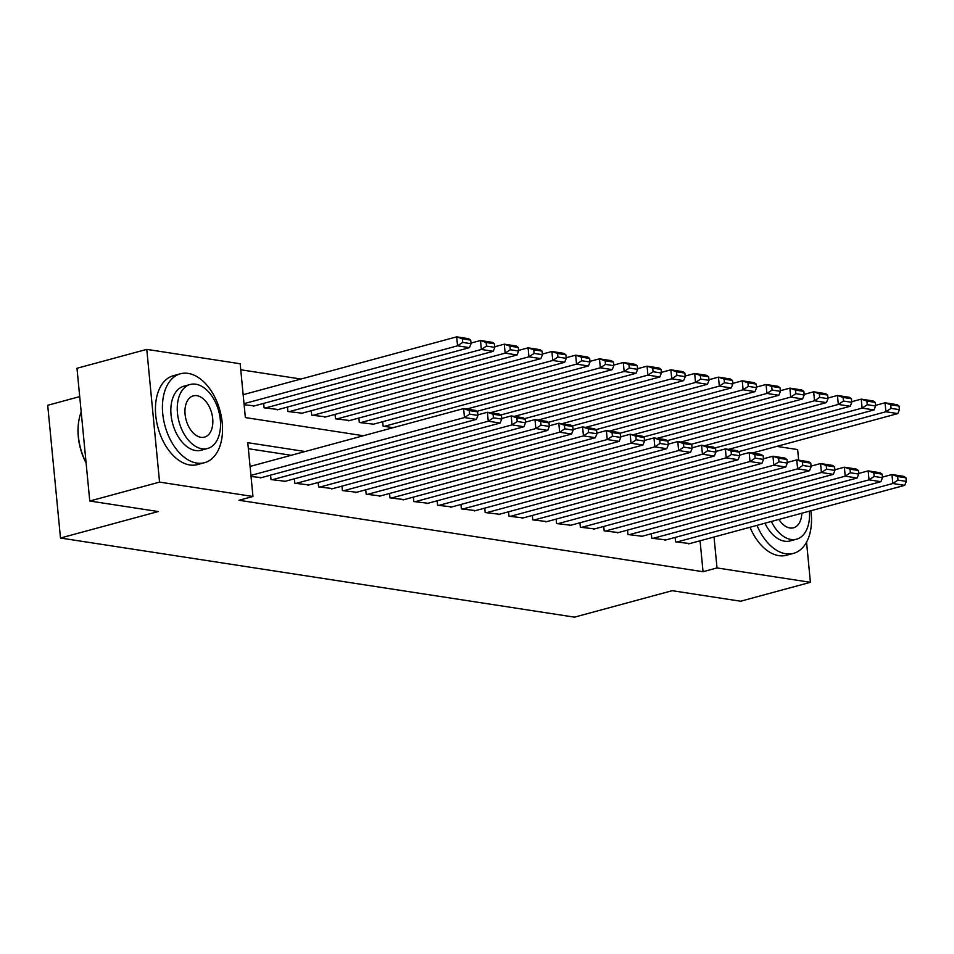 <?xml version="1.0" encoding="UTF-8"?>
<svg xmlns="http://www.w3.org/2000/svg" width="954" height="954" viewBox="0 0 954 954"><rect width="100%" height="100%" fill="white"/><g stroke="black" fill="none" stroke-linecap="round" stroke-linejoin="round"><path stroke-width="1.43" d="M79.719 396.614L47.7 405.283L60.484 538.02L574.499 617.155L672.212 590.693L740.626 601.223L810.411 582.31L717.014 567.94L714.033 536.995M60.484 538.02L158.185 511.547L89.771 501.017L76.988 368.28L146.773 349.379L240.181 363.76L245.357 417.566L363.391 435.739M300.939 379.036L240.766 369.77M776.806 446.377L797.639 449.584L798.653 460.174M675.134 537.424L675.563 541.86L689.79 543.565M651.332 533.763L651.761 538.199L665.999 539.904M627.541 530.102L627.971 534.526L642.197 536.243M603.739 526.429L604.168 530.865L618.395 532.57M579.949 522.768L580.366 527.204L594.604 528.91M556.146 519.107L556.576 523.543L570.802 525.249M532.344 515.446L532.773 519.882L547.012 521.588M508.554 511.773L508.983 516.209L523.209 517.915M484.751 508.112L485.181 512.548L499.407 514.254M460.961 504.451L461.378 508.887L475.617 510.593M437.159 500.79L437.588 505.226L451.814 506.932M413.368 497.117L413.786 501.554L428.024 503.259M389.566 493.456L389.995 497.893L404.222 499.598M365.764 489.796L366.193 494.232L380.431 495.937M341.973 486.135L342.403 490.571L356.629 492.276M318.171 482.462L318.6 486.898L332.827 488.603M294.381 478.801L294.798 483.237L309.036 484.942M270.578 475.14L271.008 479.576L285.234 481.281M244.129 404.746L254.527 405.867M263.674 403.387L264.091 407.823L278.329 409.528M287.464 407.06L287.893 411.496L302.12 413.201M311.266 410.721L311.696 415.157L325.922 416.862M335.057 414.382L335.486 418.818L349.724 420.523M358.859 418.043L359.288 422.479L373.515 424.184M382.661 421.716L383.079 426.152L393.108 427.69M305.161 451.516L247.778 442.68L252.965 496.485L239.001 500.266L703.05 571.72L700.069 540.775M291.208 455.296L248.362 448.702M251.033 476.499L261.444 477.62M89.771 501.017L159.556 482.104L146.773 349.379M806.547 542.158L810.411 582.31M703.05 571.72L717.014 567.94M252.965 496.485L159.556 482.104M250.926 475.402L464.467 417.566L463.596 408.586L250.067 466.434M260.299 477.93L476.368 419.39L464.467 417.566L469.618 414.155L477.942 415.443L477.596 411.854L469.273 410.578L469.618 414.155M469.273 410.578L463.596 408.586L475.497 410.423L477.596 411.854M477.942 415.443L476.368 419.39M244.021 403.661L457.55 345.813L469.451 347.65L253.382 406.177M462.714 342.414L457.55 345.813L456.692 336.845L468.593 338.682L470.692 340.113L462.368 338.825L462.714 342.414L471.037 343.702L470.692 340.113M243.163 394.694L456.692 336.845L462.368 338.825M469.451 347.65L471.037 343.702M86.11 463A44.945 27.845 -105.2 0 1 78.908 420.404A44.945 27.845 -105.2 0 1 78.967 420.034M81.197 411.949A46.054 28.537 74.8 0 0 79.039 419.665A46.054 28.537 74.8 0 0 86.075 462.642M188.165 373.396A46.054 28.537 74.8 0 0 180.437 373.777A46.054 28.537 74.8 0 0 163.575 419.688A46.054 28.537 74.8 0 0 196.798 463.072A46.054 28.537 74.8 0 0 204.514 462.69A46.054 28.537 74.8 0 0 221.376 416.779A46.054 28.537 74.8 0 0 188.165 373.396M180.437 373.777L173.461 375.673A46.054 28.537 74.8 0 0 156.599 421.585A46.054 28.537 74.8 0 0 189.81 464.968A46.054 28.537 74.8 0 0 197.538 464.574L204.514 462.69M207.567 448.499L201.151 450.24A33.163 20.547 -105.2 0 1 195.582 450.526A33.163 20.547 -105.2 0 1 171.672 419.283A33.163 20.547 -105.2 0 1 183.812 386.227L190.228 384.486A33.163 20.547 74.8 0 0 178.088 417.542A33.163 20.547 74.8 0 0 202.01 448.785A33.163 20.547 74.8 0 0 207.567 448.499A33.163 20.547 74.8 0 0 219.706 415.455A33.163 20.547 74.8 0 0 195.785 384.212A33.163 20.547 74.8 0 0 190.228 384.486M200.9 437.302A21.37 13.237 74.8 0 0 204.49 437.123A21.37 13.237 74.8 0 0 212.313 415.825A21.37 13.237 74.8 0 0 196.894 395.683A21.37 13.237 74.8 0 0 193.304 395.874A21.37 13.237 74.8 0 0 185.481 417.172A21.37 13.237 74.8 0 0 200.9 437.302M756.987 525.368A46.054 28.537 74.8 0 0 785.774 553.761A46.054 28.537 74.8 0 0 793.501 553.368A46.054 28.537 74.8 0 0 810.888 510.76M750.011 527.252A46.054 28.537 74.8 0 0 778.798 555.645A46.054 28.537 74.8 0 0 786.525 555.264L793.501 553.368M771.357 521.468A33.163 20.547 74.8 0 0 790.997 539.463A33.163 20.547 74.8 0 0 796.554 539.189L790.139 540.918A33.163 20.547 -105.2 0 1 784.57 541.204A33.163 20.547 -105.2 0 1 764.941 523.209M778.905 519.429A21.37 13.237 74.8 0 0 789.888 527.979A21.37 13.237 74.8 0 0 793.466 527.8A21.37 13.237 74.8 0 0 801.813 513.216M796.554 539.189A33.163 20.547 74.8 0 0 809.362 511.177M272.2 479.755L488.257 421.227L487.399 412.259L477.882 414.835M284.089 481.591L500.158 423.051L488.257 421.227L493.421 417.828L501.744 419.104L501.399 415.515L493.075 414.239L493.421 417.828M493.075 414.239L487.399 412.259L499.3 414.084L501.399 415.515M501.744 419.104L500.158 423.051M295.99 483.416L512.059 424.888L511.189 415.92L501.685 418.496M307.892 485.252L523.961 426.724L512.059 424.888L517.211 421.489L525.547 422.777L525.201 419.188L516.865 417.9L517.211 421.489M516.865 417.9L511.189 415.92L523.09 417.757L525.201 419.188M525.547 422.777L523.961 426.724M319.793 487.089L535.85 428.549L534.991 419.581L525.487 422.157M331.694 488.913L547.751 430.385L535.85 428.549L541.013 425.15L549.337 426.438L548.991 422.849L540.668 421.561L541.013 425.15M540.668 421.561L534.991 419.581L546.892 421.418L548.991 422.849M549.337 426.438L547.751 430.385M343.583 490.75L559.652 432.21L558.794 423.242L549.277 425.818M355.484 492.586L571.553 434.046L559.652 432.21L564.804 428.811L573.139 430.099L572.794 426.51L564.458 425.234L564.804 428.811M564.458 425.234L558.794 423.242L570.683 425.079L572.794 426.51M573.139 430.099L571.553 434.046M265.284 408.014L481.353 349.474L493.254 351.31L277.185 409.838M486.504 346.075L481.353 349.474L480.494 340.506L492.383 342.343L494.494 343.774L486.158 342.486L486.504 346.075L494.84 347.363L494.494 343.774M470.978 343.082L480.494 340.506L486.158 342.486M493.254 351.31L494.84 347.363M289.086 411.675L505.155 353.135L517.044 354.971L300.987 413.499M510.307 349.736L505.155 353.135L504.284 344.167L516.186 346.004L518.284 347.435L509.961 346.159L510.307 349.736L518.63 351.024L518.284 347.435M494.78 346.743L504.284 344.167L509.961 346.159M517.044 354.971L518.63 351.024M312.876 415.336L528.945 356.808L540.846 358.632L324.777 417.172M534.097 353.409L528.945 356.808L528.087 347.84L539.988 349.665L542.087 351.096L533.751 349.82L534.097 353.409L542.432 354.685L542.087 351.096M518.571 350.416L528.087 347.84L533.751 349.82M540.846 358.632L542.432 354.685M336.679 418.997L552.748 360.469L564.649 362.305L348.58 420.833M557.899 357.07L552.748 360.469L551.877 351.501L563.778 353.338L565.877 354.769L557.553 353.481L557.899 357.07L566.223 358.346L565.877 354.769M542.373 354.077L551.877 351.501L557.553 353.481M564.649 362.305L566.223 358.346M367.385 494.41L583.454 435.883L582.584 426.915L573.08 429.491M379.287 496.247L595.344 437.707L583.454 435.883L588.606 432.484L596.93 433.76L596.584 430.171L588.26 428.895L588.606 432.484M588.26 428.895L582.584 426.915L594.485 428.74L596.584 430.171M596.93 433.76L595.344 437.707M360.481 422.67L576.538 364.13L588.439 365.966L372.37 424.494M581.702 360.731L576.538 364.13L575.679 355.162L587.581 356.999L589.679 358.43L581.356 357.142L581.702 360.731L590.025 362.019L589.679 358.43M566.175 357.738L575.679 355.162L581.356 357.142M588.439 365.966L590.025 362.019M391.176 498.071L607.245 439.544L606.386 430.576L596.87 433.152M403.077 499.908L619.146 441.38L607.245 439.544L612.408 436.145L620.732 437.433L620.386 433.843L612.063 432.556L612.408 436.145M612.063 432.556L606.386 430.576L618.287 432.412L620.386 433.843M620.732 437.433L619.146 441.38M384.271 426.331L600.34 367.791L612.241 369.627L466.673 409.063M605.492 364.392L600.34 367.791L599.47 358.823L611.371 360.66L613.482 362.091L605.146 360.815L605.492 364.392L613.827 365.68L613.482 362.091M589.966 361.399L599.47 358.823L605.146 360.815M612.241 369.627L613.827 365.68M414.978 501.744L631.047 443.205L630.177 434.237L620.672 436.813M426.879 503.569L642.948 445.041L631.047 443.205L636.199 439.806L644.534 441.094L644.188 437.504L635.853 436.216L636.199 439.806M635.853 436.216L630.177 434.237L642.078 436.073L644.188 437.504M644.534 441.094L642.948 445.041M476.869 411.353L624.143 371.464L636.032 373.288L490.463 412.724M629.294 368.065L624.143 371.464L623.272 362.496L635.173 364.321L637.272 365.752L628.948 364.476L629.294 368.065L637.618 369.341L637.272 365.752M613.768 365.072L623.272 362.496L628.948 364.476M636.032 373.288L637.618 369.341M438.78 505.405L654.838 446.866L653.979 437.898L644.475 440.474M450.67 507.242L666.739 448.702L654.838 446.866L660.001 443.467L668.325 444.755L667.979 441.165L659.655 439.889L660.001 443.467M659.655 439.889L653.979 437.898L665.88 439.734L667.979 441.165M668.325 444.755L666.739 448.702M500.659 415.014L647.933 375.125L659.834 376.961L514.266 416.397M653.085 371.726L647.933 375.125L647.074 366.157L658.964 367.994L661.074 369.425L652.739 368.137L653.085 371.726L661.42 373.002L661.074 369.425M637.558 368.733L647.074 366.157L652.739 368.137M659.834 376.961L661.42 373.002M462.571 509.066L678.64 450.538L677.781 441.571L668.265 444.147M474.472 510.903L690.541 452.363L678.64 450.538L683.791 447.14L692.127 448.416L691.781 444.826L683.446 443.55L683.791 447.14M683.446 443.55L677.781 441.571L689.67 443.395L691.781 444.826M692.127 448.416L690.541 452.363M524.462 418.687L671.735 378.786L683.624 380.622L538.056 420.058M676.887 375.387L671.735 378.786L670.865 369.818L682.766 371.655L684.865 373.086L676.541 371.798L676.887 375.387L685.21 376.675L684.865 373.086M661.361 372.394L670.865 369.818L676.541 371.798M683.624 380.622L685.21 376.675M486.373 512.727L702.442 454.199L701.572 445.232L692.067 447.808M498.274 514.564L714.331 456.036L702.442 454.199L707.594 450.801L715.917 452.077L715.572 448.499L707.248 447.211L707.594 450.801M707.248 447.211L701.572 445.232L713.473 447.068L715.572 448.499M715.917 452.077L714.331 456.036M548.264 422.348L695.526 382.447L707.427 384.283L561.858 423.719M700.689 379.048L695.526 382.447L694.667 373.479L706.568 375.316L708.667 376.747L700.343 375.471L700.689 379.048L709.013 380.336L708.667 376.747M685.151 376.055L694.667 373.479L700.343 375.471M707.427 384.283L709.013 380.336M510.163 516.4L726.232 457.86L725.374 448.893L715.858 451.469M522.065 518.225L738.134 459.697L726.232 457.86L731.384 454.462L739.72 455.75L739.374 452.16L731.038 450.872L731.384 454.462M731.038 450.872L725.374 448.893L737.275 450.729L739.374 452.16M739.72 455.75L738.134 459.697M572.054 426.009L719.328 386.12L731.229 387.944L585.649 427.38M724.48 382.721L719.328 386.12L718.457 377.152L730.359 378.976L732.469 380.407L724.134 379.132L724.48 382.721L732.815 383.997L732.469 380.407M708.953 379.728L718.457 377.152L724.134 379.132M731.229 387.944L732.815 383.997M533.966 520.061L750.035 461.521L749.164 452.554L739.66 455.13M545.867 521.886L761.936 463.358L750.035 461.521L755.186 458.123L763.51 459.411L763.176 455.821L754.841 454.545L755.186 458.123M754.841 454.545L749.164 452.554L761.065 454.39L763.176 455.821M763.51 459.411L761.936 463.358M595.856 429.67L743.118 389.781L755.019 391.617L609.451 431.053M748.282 386.382L743.118 389.781L742.26 380.813L754.161 382.649L756.26 384.08L747.936 382.792L748.282 386.382L756.605 387.658L756.26 384.08M732.755 383.389L742.26 380.813L747.936 382.792M755.019 391.617L756.605 387.658M619.647 433.343L766.921 393.442L778.822 395.278L633.253 434.714M772.072 390.043L766.921 393.442L766.062 384.474L777.951 386.31L780.062 387.741L771.726 386.453L772.072 390.043L780.408 391.331L780.062 387.741M756.546 387.05L766.062 384.474L771.726 386.453M778.822 395.278L780.408 391.331M643.449 437.004L790.723 397.102L802.612 398.939L657.044 438.375M795.874 393.704L790.723 397.102L789.852 388.135L801.754 389.971L803.852 391.402L795.529 390.126L795.874 393.704L804.198 394.992L803.852 391.402M780.348 390.711L789.852 388.135L795.529 390.126M802.612 398.939L804.198 394.992M557.768 523.722L773.825 465.194L772.967 456.227L763.462 458.802M569.657 525.559L785.726 467.019L773.825 465.194L778.989 461.796L787.312 463.072L786.967 459.482L778.643 458.206L778.989 461.796M778.643 458.206L772.967 456.227L784.868 458.051L786.967 459.482M787.312 463.072L785.726 467.019M581.558 527.383L797.627 468.855L796.769 459.888L787.253 462.463M593.46 529.22L809.529 470.692L797.627 468.855L802.779 465.457L811.115 466.733L810.769 463.155L802.433 461.867L802.779 465.457M802.433 461.867L796.769 459.888L808.658 461.724L810.769 463.155M811.115 466.733L809.529 470.692M605.361 531.056L821.43 472.516L820.559 463.549L811.055 466.124M617.262 532.881L833.319 474.353L821.43 472.516L826.581 469.118L834.905 470.405L834.559 466.816L826.236 465.528L826.581 469.118M826.236 465.528L820.559 463.549L832.46 465.385L834.559 466.816M834.905 470.405L833.319 474.353M667.251 440.665L814.513 400.775L826.414 402.6L680.846 442.036M819.665 397.377L814.513 400.775L813.655 391.808L825.556 393.632L827.655 395.063L819.319 393.787L819.665 397.377L828 398.653L827.655 395.063M804.139 394.384L813.655 391.808L819.319 393.787M826.414 402.6L828 398.653M629.151 534.717L845.22 476.177L844.362 467.21L834.845 469.785M641.052 536.542L857.121 478.014L845.22 476.177L850.372 472.779L858.707 474.066L858.361 470.477L850.026 469.201L850.372 472.779M850.026 469.201L844.362 467.21L856.251 469.046L858.361 470.477M858.707 474.066L857.121 478.014M691.042 444.325L838.316 404.436L850.217 406.273L704.636 445.709M843.467 401.038L838.316 404.436L837.445 395.469L849.346 397.305L851.457 398.736L843.121 397.448L843.467 401.038L851.803 402.314L851.457 398.736M827.941 398.045L837.445 395.469L843.121 397.448M850.217 406.273L851.803 402.314M652.953 538.378L869.022 479.85L868.152 470.882L858.648 473.458M664.855 540.214L880.912 481.675L869.022 479.85L874.174 476.451L882.498 477.727L882.152 474.138L873.828 472.862L874.174 476.451M873.828 472.862L868.152 470.882L880.053 472.707L882.152 474.138M882.498 477.727L880.912 481.675M714.844 447.998L862.106 408.097L874.007 409.934L728.439 449.37M867.269 404.699L862.106 408.097L861.247 399.13L873.149 400.966L875.247 402.397L866.924 401.109L867.269 404.699L875.593 405.987L875.247 402.397M851.743 401.706L861.247 399.13L866.924 401.109M874.007 409.934L875.593 405.987M676.756 542.039L892.813 483.511L891.954 474.543L882.438 477.119M688.645 543.875L904.714 485.347L892.813 483.511L897.976 480.112L906.3 481.388L905.954 477.811L897.631 476.523L897.976 480.112M897.631 476.523L891.954 474.543L903.855 476.38L905.954 477.811M906.3 481.388L904.714 485.347M738.634 451.659L885.908 411.758L897.809 413.595L752.241 453.031M891.06 408.36L885.908 411.758L885.05 402.791L896.939 404.627L899.05 406.058L890.714 404.782L891.06 408.36L899.395 409.648L899.05 406.058M875.534 405.367L885.05 402.791L890.714 404.782M897.809 413.595L899.395 409.648M78.908 420.404L79.039 419.665"/></g></svg>
